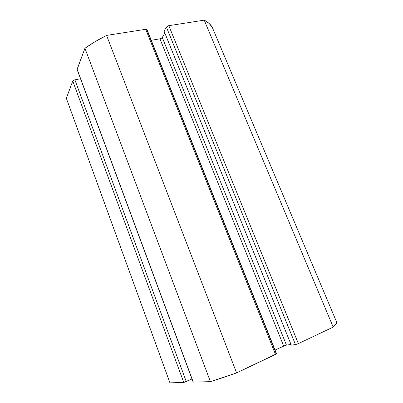 <?xml version="1.0" encoding="UTF-8"?>
<svg xmlns="http://www.w3.org/2000/svg" width="403" height="403" viewBox="0 0 403 403"><rect width="100%" height="100%" fill="white"/><g stroke="black" fill="none" stroke-linecap="round" stroke-linejoin="round"><path stroke-width="0.6" d="M169.95 382.85L183.758 382.442L191.959 378.966L186.277 381.586L74.877 79.819L80.535 78.761L74.877 79.819L72.752 81.043L74.162 80.016L74.877 79.819L186.277 381.586L183.758 382.442L169.95 382.85L66.339 98.292L72.752 81.043L183.758 382.442L72.752 81.043L66.339 98.292L169.95 382.85M276.539 353.753L275.516 354.449L145.705 29.298L106.568 35.414L236.601 372.911L106.568 35.414L145.705 29.298L275.516 354.449L236.601 372.911L210.416 381.646L84.927 48.274L95.179 41.635L106.568 35.414C98.599 39.423 91.385 43.71 84.927 48.274L77.129 69.261L193.279 382.155L77.119 69.563L84.927 48.274L210.416 381.646L193.128 382.115L210.416 381.646L223.076 377.601L236.601 372.911L276.539 353.748L147.009 29.641L145.705 29.298L147.014 29.651M161.91 37.932L162.273 37.509L286.442 345.089L291.016 344.474L286.442 345.089L283.672 346.036L159.951 38.834L151.266 40.28L159.951 38.834L283.672 346.036L275.073 350.076L285.198 345.421M291.288 345.144L296.044 344.469L298.371 343.608L333.195 327.085L335.86 324.259L336.656 322.158L212.305 27.414C210.714 24.523 208.019 22.1 204.215 20.15L209.097 23.429L212.305 27.414L336.656 322.158C336.747 323.322 335.588 324.964 333.195 327.085L298.371 343.608L168.812 25.686L204.215 20.15L333.195 327.085L204.215 20.15L168.812 25.686L166.399 27.077L168.086 25.878L168.812 25.686L298.371 343.608L295.47 344.59L291.288 345.144L164.061 31.137L166.399 27.077L295.47 344.59L166.399 27.077L164.061 31.137L291.288 345.144M286.442 345.089L162.273 37.509L159.951 38.834L161.351 38.325M162.273 37.509L164.847 33.076L162.273 37.509M276.236 353.708L146.949 30.134M193.128 382.115L77.119 69.563"/></g></svg>
